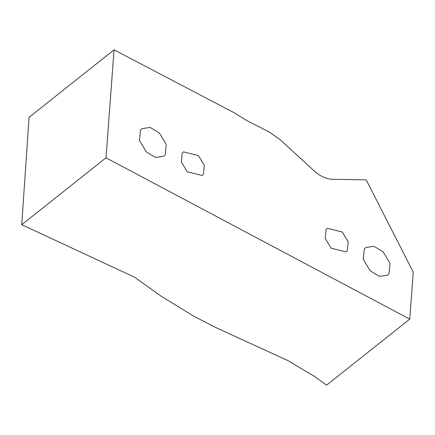 <?xml version="1.0" encoding="UTF-8"?>
<svg xmlns="http://www.w3.org/2000/svg" width="435" height="435" viewBox="0 0 435 435"><rect width="100%" height="100%" fill="white"/><g stroke="black" fill="none" stroke-linecap="round" stroke-linejoin="round"><path stroke-width="0.65" d="M326.054 229.62L325.222 238.413L331.111 248.195L346.086 251.919L347.342 250.576L348.174 241.778L342.285 232.002L327.31 228.272L326.054 229.62M106.004 157.802L114.052 49.84L234.046 112.687L246.433 120.381L268.928 131.827L280.037 139.564L313.918 170.71C320.051 176.17 326.217 179.024 332.411 179.285L366.221 179.873L413.25 272.169L409.748 319.132L326.598 385.16L314.385 376.351L288.03 360.653L213.748 326.593L193.08 315.767L161.592 296.512L134.545 277.198L21.75 224.699L106.004 157.802L409.748 319.132M182.173 153.202L181.341 161.994L187.229 171.776L202.21 175.501L203.46 174.158L204.292 165.36L198.403 155.578L183.429 151.853L182.173 153.202M140.434 130.223L139.461 140.483L146.334 151.897L155.556 157.475L163.805 156.247L165.273 154.675L166.241 144.415L159.368 133.001L150.146 127.428L141.897 128.651L140.434 130.223M364.247 249.097L363.274 259.358L370.147 270.771L379.369 276.35L387.618 275.121L389.08 273.55L390.054 263.289L383.181 251.876L373.959 246.302L365.71 247.526L364.247 249.097M114.052 49.84L29.063 117.325L21.75 224.699"/></g></svg>

